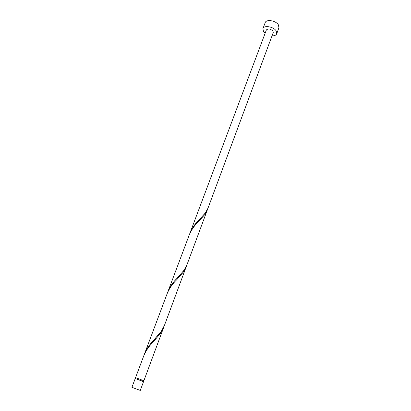 <?xml version="1.0" encoding="UTF-8"?>
<svg xmlns="http://www.w3.org/2000/svg" width="411" height="411" viewBox="0 0 411 411"><rect width="100%" height="100%" fill="white"/><g stroke="black" fill="none" stroke-linecap="round" stroke-linejoin="round"><path stroke-width="0.62" d="M143.547 381.624L140.274 390.44L131.921 387.316L135.234 378.51L143.151 381.413M135.959 377.837L135.645 378.665L142.376 381.254L143.136 381.465L143.444 380.637M272.02 35.849C274.512 35.906 276.074 35.218 276.711 33.784L276.228 31.01C273.818 26.684 263.944 24.953 262.932 28.631L263.466 31.513L265.121 33.27M276.711 33.784L278.93 27.778L278.463 24.968C276.079 20.607 266.23 18.911 265.203 22.646L262.932 28.631M167.971 291.497L189.271 234.881C191.48 229.718 194.65 225.202 198.77 221.324L204.745 214.629L207.36 209.882L186.918 264.9L184.082 270.171L176.704 278.622C172.867 282.444 169.954 286.734 167.971 291.497L167.626 292.468M189.949 233.073C191.978 228.239 194.906 223.974 198.729 220.275L205.408 212.852L208.012 208.125L273.253 32.536L273.007 31.133C270.438 28.744 268.224 28.354 266.364 29.962L189.625 233.982M207.36 209.882L207.663 208.994M163.758 327.238L143.876 380.745L135.563 377.637L143.809 355.71C145.931 350.686 149.085 346.088 153.272 341.911L160.655 333.141L164.102 326.236M144.58 353.66L167.246 293.418C169.414 288.327 172.574 283.765 176.735 279.732L183.378 272.061L186.224 266.765L164.492 325.25L161.405 331.132L153.262 340.729C149.414 344.665 146.522 348.975 144.58 353.66L144.215 354.693M186.224 266.765L186.548 265.825M135.666 378.618L135.234 378.51M198.729 220.275L200.774 218.143M176.704 278.622L178.852 276.331M153.262 340.729L155.507 338.274"/></g></svg>
